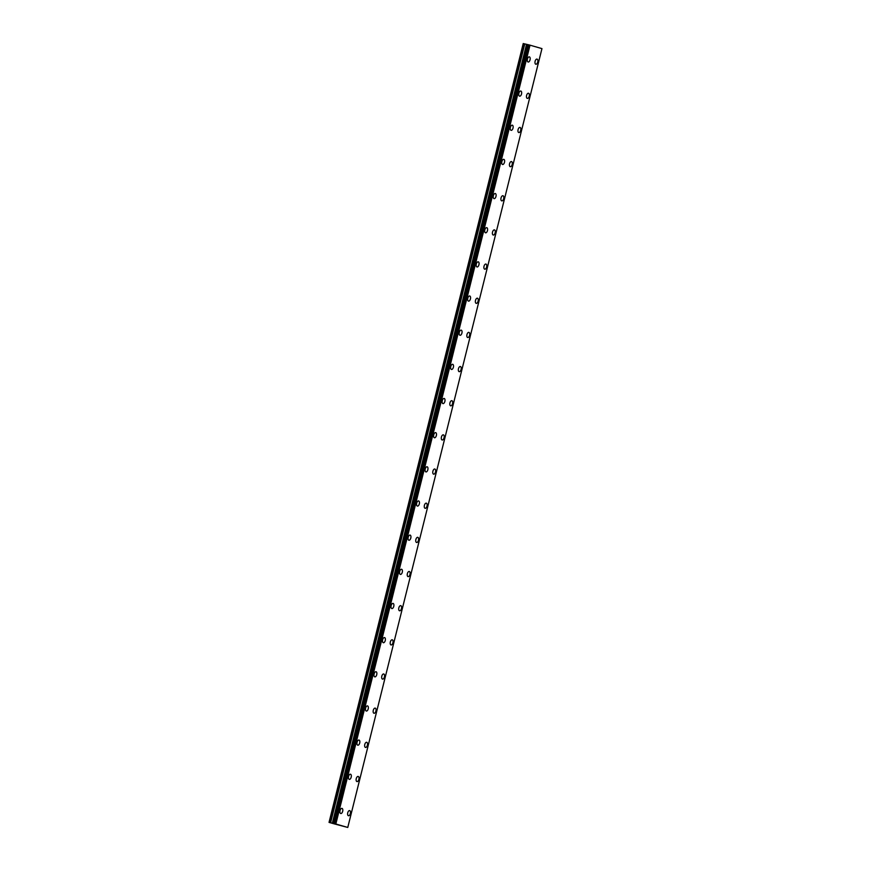 <?xml version="1.0" encoding="UTF-8"?>
<svg xmlns="http://www.w3.org/2000/svg" width="871" height="871" viewBox="0 0 871 871"><rect width="100%" height="100%" fill="white"/><g stroke="black" fill="none" stroke-linecap="round" stroke-linejoin="round"><path stroke-width="1.31" d="M537.026 59.097A2.646 1.361 -76.8 0 1 537.734 62.048A2.646 1.361 -76.8 0 1 535.817 64.236A2.646 1.361 -76.8 0 1 535.11 61.286A2.646 1.361 -76.8 0 1 537.026 59.097A2.646 1.361 -76.8 0 1 537.734 62.048A2.646 1.361 -76.8 0 1 535.817 64.236M528.512 93.251A2.646 1.361 -76.8 0 1 529.22 96.202A2.646 1.361 -76.8 0 1 527.303 98.39A2.646 1.361 -76.8 0 1 526.596 95.44A2.646 1.361 -76.8 0 1 528.512 93.251A2.646 1.361 -76.8 0 1 529.22 96.202A2.646 1.361 -76.8 0 1 527.303 98.39M519.998 127.416A2.646 1.361 -76.8 0 1 520.706 130.367A2.646 1.361 -76.8 0 1 518.789 132.555A2.646 1.361 -76.8 0 1 518.082 129.605A2.646 1.361 -76.8 0 1 519.998 127.416A2.646 1.361 -76.8 0 1 520.695 130.356A2.646 1.361 -76.8 0 1 518.789 132.555M511.484 161.571A2.646 1.361 -76.8 0 1 512.192 164.521A2.646 1.361 -76.8 0 1 510.275 166.709A2.646 1.361 -76.8 0 1 509.568 163.759A2.646 1.361 -76.8 0 1 511.484 161.571A2.646 1.361 -76.8 0 1 512.181 164.521A2.646 1.361 -76.8 0 1 510.264 166.709M502.959 195.735A2.646 1.361 -76.8 0 1 503.667 198.686A2.646 1.361 -76.8 0 1 501.75 200.874A2.646 1.361 -76.8 0 1 501.043 197.924A2.646 1.361 -76.8 0 1 502.959 195.735A2.646 1.361 -76.8 0 1 503.667 198.675A2.646 1.361 -76.8 0 1 501.75 200.874M494.445 229.89A2.646 1.361 -76.8 0 1 495.153 232.84A2.646 1.361 -76.8 0 1 493.236 235.028A2.646 1.361 -76.8 0 1 492.529 232.078A2.646 1.361 -76.8 0 1 494.445 229.89A2.646 1.361 -76.8 0 1 495.153 232.84A2.646 1.361 -76.8 0 1 493.236 235.028M485.931 264.055A2.646 1.361 -76.8 0 1 486.639 267.005A2.646 1.361 -76.8 0 1 484.722 269.193A2.646 1.361 -76.8 0 1 484.015 266.243A2.646 1.361 -76.8 0 1 485.931 264.055A2.646 1.361 -76.8 0 1 486.628 266.994A2.646 1.361 -76.8 0 1 484.722 269.193M477.417 298.209A2.646 1.361 -76.8 0 1 478.125 301.159A2.646 1.361 -76.8 0 1 476.197 303.348A2.646 1.361 -76.8 0 1 475.501 300.397A2.646 1.361 -76.8 0 1 477.417 298.209A2.646 1.361 -76.8 0 1 478.114 301.159A2.646 1.361 -76.8 0 1 476.208 303.348M468.892 332.374A2.646 1.361 -76.8 0 1 469.6 335.324A2.646 1.361 -76.8 0 1 467.683 337.513A2.646 1.361 -76.8 0 1 466.976 334.562A2.646 1.361 -76.8 0 1 468.892 332.374A2.646 1.361 -76.8 0 1 469.6 335.313A2.646 1.361 -76.8 0 1 467.683 337.513M460.378 366.528A2.646 1.361 -76.8 0 1 461.086 369.478A2.646 1.361 -76.8 0 1 459.169 371.667A2.646 1.361 -76.8 0 1 458.462 368.716A2.646 1.361 -76.8 0 1 460.378 366.528A2.646 1.361 -76.8 0 1 461.086 369.478A2.646 1.361 -76.8 0 1 459.169 371.667M452.561 403.632A2.646 1.361 -76.8 0 1 450.655 405.832A2.646 1.361 -76.8 0 1 449.948 402.881A2.646 1.361 -76.8 0 1 451.864 400.693A2.646 1.361 -76.8 0 1 452.561 403.632M451.864 400.693A2.646 1.361 -76.8 0 1 452.572 403.643A2.646 1.361 -76.8 0 1 450.655 405.832M443.35 434.847A2.646 1.361 -76.8 0 1 444.058 437.797A2.646 1.361 -76.8 0 1 442.13 439.986A2.646 1.361 -76.8 0 1 441.434 437.035A2.646 1.361 -76.8 0 1 443.35 434.847A2.646 1.361 -76.8 0 1 444.047 437.797A2.646 1.361 -76.8 0 1 442.141 439.986M434.825 469.012A2.646 1.361 -76.8 0 1 435.533 471.962A2.646 1.361 -76.8 0 1 433.616 474.151A2.646 1.361 -76.8 0 1 432.909 471.2A2.646 1.361 -76.8 0 1 434.825 469.012A2.646 1.361 -76.8 0 1 435.533 471.951A2.646 1.361 -76.8 0 1 433.616 474.151M426.311 503.166A2.646 1.361 -76.8 0 1 427.019 506.116A2.646 1.361 -76.8 0 1 425.102 508.305A2.646 1.361 -76.8 0 1 424.395 505.354A2.646 1.361 -76.8 0 1 426.311 503.166A2.646 1.361 -76.8 0 1 427.008 506.116A2.646 1.361 -76.8 0 1 425.102 508.305M417.797 537.331A2.646 1.361 -76.8 0 1 418.505 540.281A2.646 1.361 -76.8 0 1 416.588 542.47A2.646 1.361 -76.8 0 1 415.881 539.519A2.646 1.361 -76.8 0 1 417.797 537.331A2.646 1.361 -76.8 0 1 418.494 540.27A2.646 1.361 -76.8 0 1 416.578 542.47M409.272 571.485A2.646 1.361 -76.8 0 1 409.98 574.435A2.646 1.361 -76.8 0 1 408.064 576.624A2.646 1.361 -76.8 0 1 407.367 573.673A2.646 1.361 -76.8 0 1 409.272 571.485A2.646 1.361 -76.8 0 1 409.98 574.435A2.646 1.361 -76.8 0 1 408.064 576.624M400.758 605.65A2.646 1.361 -76.8 0 1 401.466 608.6A2.646 1.361 -76.8 0 1 399.549 610.789A2.646 1.361 -76.8 0 1 398.842 607.838A2.646 1.361 -76.8 0 1 400.758 605.65A2.646 1.361 -76.8 0 1 401.466 608.589A2.646 1.361 -76.8 0 1 399.549 610.789M392.244 639.804A2.646 1.361 -76.8 0 1 392.952 642.754A2.646 1.361 -76.8 0 1 391.035 644.943A2.646 1.361 -76.8 0 1 390.328 641.992A2.646 1.361 -76.8 0 1 392.244 639.804A2.646 1.361 -76.8 0 1 392.941 642.754A2.646 1.361 -76.8 0 1 391.035 644.943M383.73 673.969A2.646 1.361 -76.8 0 1 384.438 676.919A2.646 1.361 -76.8 0 1 382.511 679.108A2.646 1.361 -76.8 0 1 381.814 676.157A2.646 1.361 -76.8 0 1 383.73 673.969A2.646 1.361 -76.8 0 1 384.427 676.909A2.646 1.361 -76.8 0 1 382.521 679.108M375.205 708.123A2.646 1.361 -76.8 0 1 375.913 711.074A2.646 1.361 -76.8 0 1 373.997 713.262A2.646 1.361 -76.8 0 1 373.289 710.311A2.646 1.361 -76.8 0 1 375.205 708.123A2.646 1.361 -76.8 0 1 375.913 711.074A2.646 1.361 -76.8 0 1 373.997 713.262M366.691 742.277A2.646 1.361 -76.8 0 1 367.399 745.228A2.646 1.361 -76.8 0 1 365.482 747.427A2.646 1.361 -76.8 0 1 364.775 744.476A2.646 1.361 -76.8 0 1 366.691 742.288A2.646 1.361 -76.8 0 1 367.399 745.238A2.646 1.361 -76.8 0 1 365.482 747.427M358.874 779.393A2.646 1.361 -76.8 0 1 356.968 781.581A2.646 1.361 -76.8 0 1 356.261 778.63A2.646 1.361 -76.8 0 1 358.177 776.442A2.646 1.361 -76.8 0 1 358.874 779.393M358.177 776.442A2.646 1.361 -76.8 0 1 358.885 779.393A2.646 1.361 -76.8 0 1 356.968 781.581M349.652 810.596A2.646 1.361 -76.8 0 1 350.36 813.547A2.646 1.361 -76.8 0 1 348.444 815.746A2.646 1.361 -76.8 0 1 347.747 812.795A2.646 1.361 -76.8 0 1 349.663 810.607A2.646 1.361 -76.8 0 1 350.371 813.558A2.646 1.361 -76.8 0 1 348.454 815.746M529.339 56.865A2.646 1.361 -76.8 0 1 530.047 59.816A2.646 1.361 -76.8 0 1 528.131 62.015A2.646 1.361 -76.8 0 1 527.423 59.065A2.646 1.361 -76.8 0 1 529.339 56.865A2.646 1.361 -76.8 0 1 530.036 59.816A2.646 1.361 -76.8 0 1 528.12 62.004M520.814 91.03A2.646 1.361 -76.8 0 1 521.522 93.981A2.646 1.361 -76.8 0 1 519.606 96.169A2.646 1.361 -76.8 0 1 518.898 93.219A2.646 1.361 -76.8 0 1 520.814 91.03A2.646 1.361 -76.8 0 1 521.522 93.981A2.646 1.361 -76.8 0 1 519.606 96.169M512.3 125.184A2.646 1.361 -76.8 0 1 513.008 128.135A2.646 1.361 -76.8 0 1 511.092 130.323A2.646 1.361 -76.8 0 1 510.384 127.384A2.646 1.361 -76.8 0 1 512.3 125.184A2.646 1.361 -76.8 0 1 513.008 128.135A2.646 1.361 -76.8 0 1 511.092 130.334M503.786 159.349A2.646 1.361 -76.8 0 1 504.494 162.3A2.646 1.361 -76.8 0 1 502.578 164.488A2.646 1.361 -76.8 0 1 501.87 161.538A2.646 1.361 -76.8 0 1 503.786 159.349A2.646 1.361 -76.8 0 1 504.483 162.3A2.646 1.361 -76.8 0 1 502.578 164.488M495.272 193.504A2.646 1.361 -76.8 0 1 495.98 196.454A2.646 1.361 -76.8 0 1 494.053 198.642A2.646 1.361 -76.8 0 1 493.356 195.703A2.646 1.361 -76.8 0 1 495.272 193.504A2.646 1.361 -76.8 0 1 495.969 196.454A2.646 1.361 -76.8 0 1 494.064 198.653M486.747 227.669A2.646 1.361 -76.8 0 1 487.455 230.619A2.646 1.361 -76.8 0 1 485.539 232.807A2.646 1.361 -76.8 0 1 484.831 229.857A2.646 1.361 -76.8 0 1 486.747 227.669A2.646 1.361 -76.8 0 1 487.455 230.619A2.646 1.361 -76.8 0 1 485.539 232.807M478.233 261.823A2.646 1.361 -76.8 0 1 478.941 264.773A2.646 1.361 -76.8 0 1 477.025 266.962A2.646 1.361 -76.8 0 1 476.317 264.022A2.646 1.361 -76.8 0 1 478.233 261.823A2.646 1.361 -76.8 0 1 478.941 264.773A2.646 1.361 -76.8 0 1 477.025 266.972M470.416 298.938A2.646 1.361 -76.8 0 1 468.511 301.126A2.646 1.361 -76.8 0 1 467.803 298.176A2.646 1.361 -76.8 0 1 469.719 295.988A2.646 1.361 -76.8 0 1 470.416 298.938M469.719 295.988A2.646 1.361 -76.8 0 1 470.427 298.938A2.646 1.361 -76.8 0 1 468.511 301.126M461.205 330.142A2.646 1.361 -76.8 0 1 461.913 333.092A2.646 1.361 -76.8 0 1 459.986 335.281A2.646 1.361 -76.8 0 1 459.289 332.341A2.646 1.361 -76.8 0 1 461.205 330.142A2.646 1.361 -76.8 0 1 461.902 333.092A2.646 1.361 -76.8 0 1 459.997 335.291M452.68 364.307A2.646 1.361 -76.8 0 1 453.388 367.257A2.646 1.361 -76.8 0 1 451.472 369.446A2.646 1.361 -76.8 0 1 450.764 366.495A2.646 1.361 -76.8 0 1 452.68 364.307A2.646 1.361 -76.8 0 1 453.388 367.257A2.646 1.361 -76.8 0 1 451.472 369.446M444.166 398.461A2.646 1.361 -76.8 0 1 444.874 401.411A2.646 1.361 -76.8 0 1 442.958 403.6A2.646 1.361 -76.8 0 1 442.25 400.66A2.646 1.361 -76.8 0 1 444.166 398.461A2.646 1.361 -76.8 0 1 444.863 401.411A2.646 1.361 -76.8 0 1 442.958 403.611M435.652 432.626A2.646 1.361 -76.8 0 1 436.36 435.576A2.646 1.361 -76.8 0 1 434.444 437.765A2.646 1.361 -76.8 0 1 433.736 434.814A2.646 1.361 -76.8 0 1 435.652 432.626A2.646 1.361 -76.8 0 1 436.349 435.576A2.646 1.361 -76.8 0 1 434.433 437.765M427.128 466.78A2.646 1.361 -76.8 0 1 427.835 469.73A2.646 1.361 -76.8 0 1 425.919 471.919A2.646 1.361 -76.8 0 1 425.211 468.979A2.646 1.361 -76.8 0 1 427.128 466.78A2.646 1.361 -76.8 0 1 427.835 469.73A2.646 1.361 -76.8 0 1 425.919 471.93M418.613 500.945A2.646 1.361 -76.8 0 1 419.321 503.895A2.646 1.361 -76.8 0 1 417.405 506.084A2.646 1.361 -76.8 0 1 416.697 503.133A2.646 1.361 -76.8 0 1 418.613 500.945A2.646 1.361 -76.8 0 1 419.321 503.895A2.646 1.361 -76.8 0 1 417.405 506.084M410.099 535.099A2.646 1.361 -76.8 0 1 410.807 538.049A2.646 1.361 -76.8 0 1 408.891 540.238A2.646 1.361 -76.8 0 1 408.183 537.298A2.646 1.361 -76.8 0 1 410.099 535.099A2.646 1.361 -76.8 0 1 410.796 538.049A2.646 1.361 -76.8 0 1 408.891 540.238M401.585 569.264A2.646 1.361 -76.8 0 1 402.293 572.214A2.646 1.361 -76.8 0 1 400.366 574.403A2.646 1.361 -76.8 0 1 399.669 571.452A2.646 1.361 -76.8 0 1 401.585 569.264A2.646 1.361 -76.8 0 1 402.282 572.214A2.646 1.361 -76.8 0 1 400.377 574.403M393.061 603.418A2.646 1.361 -76.8 0 1 393.768 606.368A2.646 1.361 -76.8 0 1 391.852 608.557A2.646 1.361 -76.8 0 1 391.144 605.617A2.646 1.361 -76.8 0 1 393.061 603.418A2.646 1.361 -76.8 0 1 393.768 606.368A2.646 1.361 -76.8 0 1 391.852 608.557M384.547 637.583A2.646 1.361 -76.8 0 1 385.254 640.533A2.646 1.361 -76.8 0 1 383.338 642.722A2.646 1.361 -76.8 0 1 382.63 639.771A2.646 1.361 -76.8 0 1 384.547 637.583A2.646 1.361 -76.8 0 1 385.254 640.533A2.646 1.361 -76.8 0 1 383.338 642.722M376.729 674.687A2.646 1.361 -76.8 0 1 374.824 676.876A2.646 1.361 -76.8 0 1 374.116 673.925A2.646 1.361 -76.8 0 1 376.032 671.737A2.646 1.361 -76.8 0 1 376.729 674.687M376.032 671.737A2.646 1.361 -76.8 0 1 376.74 674.687A2.646 1.361 -76.8 0 1 374.824 676.876M367.518 705.902A2.646 1.361 -76.8 0 1 368.226 708.852A2.646 1.361 -76.8 0 1 366.299 711.041A2.646 1.361 -76.8 0 1 365.602 708.09A2.646 1.361 -76.8 0 1 367.518 705.902A2.646 1.361 -76.8 0 1 368.215 708.852A2.646 1.361 -76.8 0 1 366.31 711.041M358.994 740.056A2.646 1.361 -76.8 0 1 359.701 743.007A2.646 1.361 -76.8 0 1 357.785 745.195A2.646 1.361 -76.8 0 1 357.077 742.244A2.646 1.361 -76.8 0 1 358.994 740.056A2.646 1.361 -76.8 0 1 359.701 743.007A2.646 1.361 -76.8 0 1 357.785 745.195M350.48 774.221A2.646 1.361 -76.8 0 1 351.187 777.172A2.646 1.361 -76.8 0 1 349.271 779.36A2.646 1.361 -76.8 0 1 348.563 776.409A2.646 1.361 -76.8 0 1 350.48 774.221A2.646 1.361 -76.8 0 1 351.187 777.172A2.646 1.361 -76.8 0 1 349.271 779.36M341.965 808.375A2.646 1.361 -76.8 0 1 342.673 811.326A2.646 1.361 -76.8 0 1 340.757 813.514A2.646 1.361 -76.8 0 1 340.049 810.563A2.646 1.361 -76.8 0 1 341.965 808.375A2.646 1.361 -76.8 0 1 342.662 811.326A2.646 1.361 -76.8 0 1 340.757 813.514M337.425 824.663L339.026 825.066M333.887 823.77L347.769 827.45L335.564 823.933L529.753 45.096L528.555 44.791L523.231 43.55L329.042 822.387L333.887 823.77M329.042 822.387L335.564 823.933M527.739 44.617L333.549 823.454L527.739 44.617M528.033 44.671L333.854 823.509L528.033 44.671M347.769 827.45L541.958 48.613L529.753 45.096M335.836 823.999L530.014 45.161M333.626 823.476L527.815 44.639M329.162 822.409L523.351 43.572M335.444 823.901L529.633 45.063M334.616 823.694L528.806 44.857M334.366 823.628L528.555 44.791M333.941 823.531L528.131 44.693M333.353 823.422L527.532 44.595M333.038 823.356L527.227 44.519M332.853 823.313L527.042 44.475M332.341 823.193L526.52 44.356M330.599 822.747L524.778 43.909M330.338 822.681L524.516 43.844"/></g></svg>
